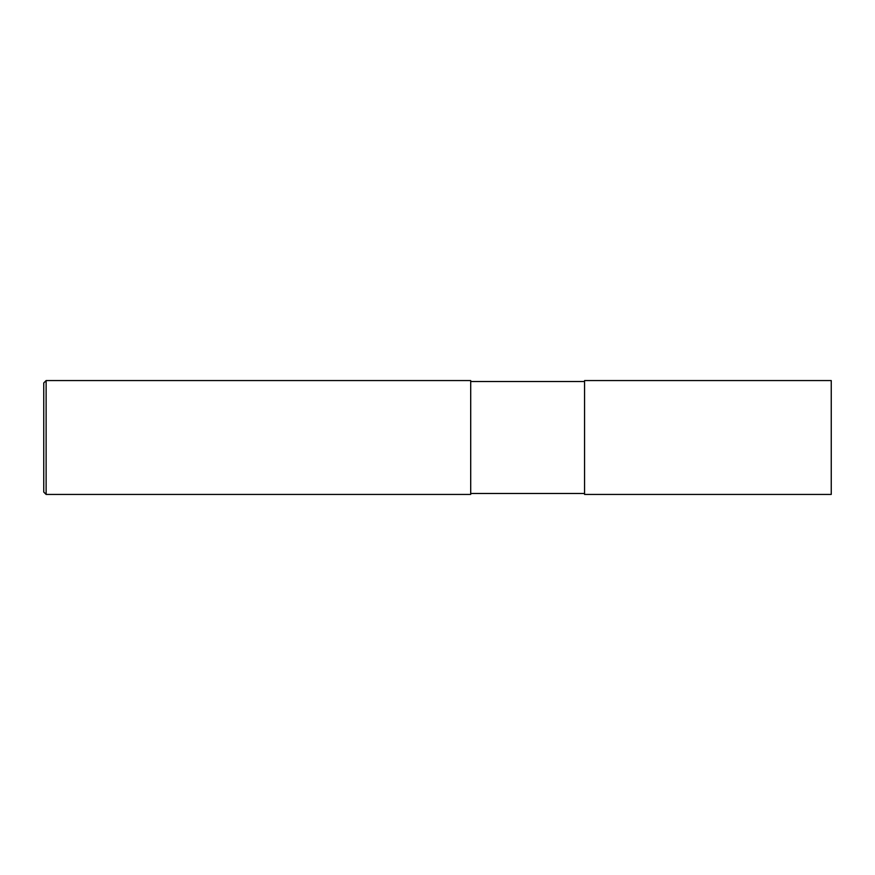 <?xml version="1.0" encoding="UTF-8"?>
<svg xmlns="http://www.w3.org/2000/svg" width="875" height="875" viewBox="0 0 875 875"><rect width="100%" height="100%" fill="white"/><g stroke="black" fill="none" stroke-linecap="round" stroke-linejoin="round"><path stroke-width="1.31" d="M831.25 380.57L831.25 494.43L584.566 494.43L584.566 380.57L831.25 380.57M584.566 381.522L470.706 381.522M46.123 380.57L470.706 380.57L470.706 494.43L46.123 494.43L43.75 492.056L43.75 382.944L46.123 380.57L46.123 494.43M584.566 493.478L470.706 493.478"/></g></svg>

